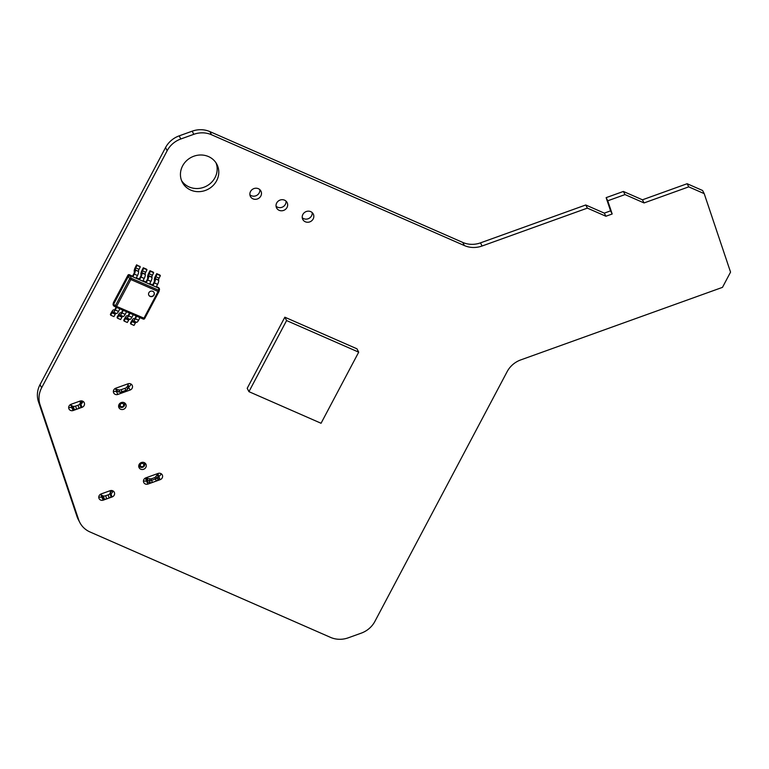 <?xml version="1.0" encoding="UTF-8"?>
<svg xmlns="http://www.w3.org/2000/svg" width="769" height="769" viewBox="0 0 769 769"><rect width="100%" height="100%" fill="white"/><g stroke="black" fill="none" stroke-linecap="round" stroke-linejoin="round"><path stroke-width="1.15" d="M82.619 402.177L81.418 402.322L81.13 403.85M82.36 402.658L81.418 402.322L82.36 402.658L81.418 402.322L81.245 403.552M138.949 464.889A2.951 2.73 152.7 0 0 139.083 465.658A2.951 2.73 152.7 0 1 138.949 464.889A2.951 2.73 152.7 0 0 142.919 467.177A2.951 2.73 152.7 0 0 143.736 462.429A2.951 2.73 152.7 0 1 144.63 463.659A2.951 2.73 152.7 0 0 143.736 462.429M118.82 404.927A2.951 2.73 152.7 0 0 118.955 405.686L118.724 405.244L118.955 405.686A2.951 2.73 152.7 0 1 118.82 404.927A2.951 2.73 152.7 0 0 118.955 405.686L120.272 405.686A1.769 1.634 152.7 0 0 123.213 406.138A1.769 1.634 152.7 0 0 122.309 403.446A1.769 1.634 152.7 0 0 120.272 405.686A1.769 1.634 152.7 0 0 123.213 406.138A1.769 1.634 152.7 0 0 122.309 403.446A1.769 1.634 152.7 0 0 120.272 405.686A1.769 1.634 152.7 0 0 123.213 406.138A1.769 1.634 152.7 0 0 122.309 403.446A1.769 1.634 152.7 0 0 120.272 405.686L118.955 405.686A2.951 2.73 152.7 0 0 122.982 407.118A2.951 2.73 152.7 0 0 123.607 402.466A2.951 2.73 152.7 0 1 123.338 406.907A2.951 2.73 152.7 0 1 118.955 405.686A2.951 2.73 152.7 0 0 123.338 406.907A2.951 2.73 152.7 0 0 123.607 402.466M140.4 465.649A1.769 1.634 152.7 0 0 143.342 466.101A1.769 1.634 152.7 0 0 142.438 463.409A1.769 1.634 152.7 0 0 140.4 465.649A1.769 1.634 152.7 0 0 143.342 466.101A1.769 1.634 152.7 0 0 142.438 463.409A1.769 1.634 152.7 0 0 140.4 465.649L139.083 465.658A2.951 2.73 152.7 0 0 142.726 467.254A2.951 2.73 152.7 0 0 144.63 463.659A2.951 2.73 152.7 0 1 142.726 467.254A2.951 2.73 152.7 0 1 139.083 465.658L140.4 465.649A1.769 1.634 152.7 0 0 143.342 466.101A1.769 1.634 152.7 0 0 142.438 463.409A1.769 1.634 152.7 0 0 140.4 465.649M100.97 493.996L101.46 494.938A5.902 2.211 -18.6 0 0 102.171 495.505L103.209 498.62A5.902 2.211 161.4 0 1 102.498 498.052L100.528 494.227L102.498 498.052L101.46 494.938A5.902 2.211 -18.6 0 0 102.171 495.505L103.315 495.967A2.365 0.884 -18.6 0 0 105.661 495.736L108.131 494.842A2.365 0.884 -18.6 0 0 109.938 493.583L110.332 492.573A5.902 2.211 -18.6 0 0 110.371 491.872A5.902 2.211 -18.6 0 0 110.323 491.747L109.832 490.805M118.272 391.777A4.72 1.769 -18.6 0 0 118.513 391.892A4.72 1.769 -18.6 0 0 118.772 391.979L122.031 392.401L125.943 390.998L125.799 390.354A2.365 0.884 -18.6 0 0 127.558 389.21A2.365 0.884 -18.6 0 0 127.558 389.201L128.558 387.509A5.902 2.211 -18.6 0 0 128.731 386.528A5.902 2.211 -18.6 0 0 128.683 386.413A5.902 2.211 -18.6 0 1 128.558 387.509A5.902 2.211 -18.6 0 0 128.683 386.413M118.513 391.892L117.196 391.373A5.902 2.211 -18.6 0 1 116.484 390.806L115.792 388.729A5.902 2.211 -18.6 0 0 116.83 389.402L118.984 389.96A2.365 0.884 -18.6 0 0 121.194 389.681L125.107 388.278A2.365 0.884 -18.6 0 0 126.866 387.124L127.856 385.432A5.902 2.211 -18.6 0 0 128.038 384.452A5.902 2.211 -18.6 0 0 127.981 384.337L127.76 383.894M156.963 474.367L158.424 475.011A5.902 2.211 161.4 0 1 158.289 476.107L158.991 478.183A5.902 2.211 -18.6 0 0 159.164 477.203A5.902 2.211 -18.6 0 0 159.116 477.088A5.902 2.211 -18.6 0 1 158.991 478.183L158.001 479.875A2.365 0.884 -18.6 0 1 156.242 481.029A2.365 0.884 -18.6 0 0 158.001 479.875L158.991 478.183L158.001 479.875L157.299 477.799A2.365 0.884 161.4 0 1 155.54 478.952L151.628 480.356A2.365 0.884 161.4 0 1 149.426 480.635L147.263 480.077A5.902 2.211 161.4 0 1 146.225 479.395L145.504 477.991L146.225 479.395L146.985 477.962A4.72 1.769 -18.6 0 0 147.821 478.501L151.08 478.924L154.992 477.52L156.866 475.252A4.72 1.769 -18.6 0 0 156.963 474.367L158.424 475.011L157.683 473.589L158.424 475.011A5.902 2.211 161.4 0 1 158.472 475.127A5.902 2.211 161.4 0 1 158.289 476.107L157.299 477.799A2.365 0.884 161.4 0 1 155.54 478.952L151.628 480.356L151.08 478.924L154.992 477.52L156.866 475.252A4.72 1.769 -18.6 0 0 156.963 474.367L158.424 475.011A5.902 2.211 161.4 0 1 158.289 476.107L156.866 475.252A4.72 1.769 -18.6 0 0 156.963 474.367L156.732 473.925M145.206 478.155L146.917 481.471A5.902 2.211 -18.6 0 0 147.965 482.153L150.118 482.711A2.365 0.884 -18.6 0 0 152.329 482.432L156.242 481.029L154.992 477.52L156.866 475.252L158.289 476.107L157.299 477.799L155.867 476.943L157.299 477.799A2.365 0.884 161.4 0 1 155.54 478.952L151.628 480.356A2.365 0.884 161.4 0 1 149.426 480.635L147.263 480.077L147.821 478.501L151.08 478.924L154.992 477.52L155.54 478.952L154.992 477.52M112.947 490.958L111.707 491.295L111.447 490.497M110.332 491.756L111.707 491.295M111.37 494.861A5.902 2.211 161.4 0 1 111.38 495.688A5.902 2.211 161.4 0 0 111.37 494.861A5.902 2.211 161.4 0 1 111.418 494.976A5.902 2.211 161.4 0 1 111.38 495.688L110.332 492.573A5.902 2.211 -18.6 0 0 110.323 491.747A5.902 2.211 -18.6 0 1 110.332 492.573L109.938 493.583L110.986 496.697L111.38 495.688L110.332 492.573L109.938 493.583L110.986 496.697A2.365 0.884 161.4 0 1 109.169 497.956L108.131 494.842A2.365 0.884 -18.6 0 0 109.938 493.583L110.986 496.697L111.38 495.688L110.332 492.573M102.171 495.505L103.209 498.62L104.363 499.081L103.315 495.967L102.171 495.505L103.209 498.62A5.902 2.211 161.4 0 1 102.498 498.052L101.46 494.938A5.902 2.211 -18.6 0 0 102.171 495.505L103.315 495.967A2.365 0.884 -18.6 0 0 105.661 495.736L106.699 498.85A2.365 0.884 161.4 0 1 104.363 499.081L103.315 495.967A2.365 0.884 -18.6 0 0 105.661 495.736L106.699 498.85L109.169 497.956L108.131 494.842A2.365 0.884 -18.6 0 0 109.938 493.583M70.44 404.59L72.411 408.416L70.44 404.59L72.411 408.416L71.363 405.311A5.902 2.211 -18.6 0 0 72.075 405.878L73.228 406.33A2.365 0.884 -18.6 0 0 75.573 406.099L78.044 405.215A2.365 0.884 -18.6 0 0 79.851 403.946L80.245 402.937A5.902 2.211 -18.6 0 0 80.284 402.235A5.902 2.211 -18.6 0 0 80.236 402.12L79.745 401.168L80.236 402.12L82.86 401.331M72.411 408.416L71.363 405.311A5.902 2.211 -18.6 0 0 72.075 405.878L73.122 408.983A5.902 2.211 -18.6 0 1 72.411 408.416L71.363 405.311A5.902 2.211 -18.6 0 0 72.075 405.878L73.122 408.983A5.902 2.211 -18.6 0 1 72.411 408.416A5.902 2.211 -18.6 0 0 73.122 408.983L74.276 409.444A2.365 0.884 -18.6 0 0 76.612 409.214L79.082 408.32A2.365 0.884 -18.6 0 0 80.899 407.061L81.283 406.051A5.902 2.211 -18.6 0 0 81.331 405.35A5.902 2.211 -18.6 0 0 81.283 405.225A5.902 2.211 -18.6 0 1 81.283 406.051L80.245 402.937A5.902 2.211 -18.6 0 0 80.236 402.12L79.745 401.168M117.196 391.373A5.902 2.211 -18.6 0 0 117.532 391.479L120.935 392.536L117.532 391.479L120.935 392.536L126.827 390.421M71.363 405.311L70.883 404.369M120.935 392.536L119.685 392.036A2.365 0.884 -18.6 0 0 121.896 391.757L122.031 392.401L119.685 392.036L118.984 389.96A2.365 0.884 -18.6 0 0 121.194 389.681L125.107 388.278A2.365 0.884 -18.6 0 0 126.866 387.124L127.558 389.201A2.365 0.884 -18.6 0 1 125.799 390.354L125.107 388.278A2.365 0.884 -18.6 0 0 126.866 387.124L127.856 385.432A5.902 2.211 -18.6 0 0 127.981 384.337A5.902 2.211 -18.6 0 1 127.856 385.432L128.558 387.509L127.856 385.432L126.866 387.124L127.558 389.201L128.558 387.509L127.558 389.201A2.365 0.884 -18.6 0 1 125.799 390.354L121.896 391.757L122.031 392.401M146.917 481.471L146.225 479.395A5.902 2.211 161.4 0 0 147.263 480.077L147.965 482.153L150.118 482.711L149.426 480.635L147.263 480.077A5.902 2.211 161.4 0 1 146.225 479.395L146.917 481.471A5.902 2.211 -18.6 0 0 147.965 482.153A5.902 2.211 -18.6 0 1 146.917 481.471L146.225 479.395L146.985 477.962A4.72 1.769 -18.6 0 0 147.821 478.501L151.08 478.924L152.329 482.432L156.242 481.029L155.54 478.952L156.242 481.029A2.365 0.884 -18.6 0 0 158.001 479.875L157.299 477.799L158.001 479.875M158.914 291.653L144.707 318.491L143.861 318.356L158.097 291.48L130.826 279.532L131.191 278.224A1.182 0.923 156.4 0 0 129.653 278.772L130.826 279.532L131.191 278.224L158.462 290.173L158.933 288.26L159.414 289.692L158.933 288.26L158.462 290.173L131.191 278.224A1.182 0.923 156.4 0 0 129.653 278.772L130.826 279.532L116.59 306.408L115.427 305.658A1.182 1.029 117.2 0 0 115.908 307.091L116.59 306.408L143.861 318.356L158.097 291.48L130.826 279.532L116.59 306.408L144.707 318.491L143.861 318.356L158.097 291.48L130.826 279.532L131.191 278.224A1.182 0.923 156.4 0 0 129.653 278.772L130.826 279.532L116.59 306.408L115.427 305.658A1.182 1.029 117.2 0 0 115.908 307.091L116.59 306.408L115.427 305.658A1.182 1.029 117.2 0 0 115.908 307.091L116.59 306.408L143.861 318.356L143.178 319.048A1.182 1.182 0 0 0 144.697 318.52L158.933 291.634A1.182 1.182 0 0 0 159.039 291.364A1.182 1.067 -166 0 0 158.462 290.173L158.097 291.48L158.943 291.605A1.182 1.067 -166 0 0 158.462 290.173L158.097 291.48L158.943 291.605A1.182 1.067 -166 0 0 158.462 290.173L158.097 291.48L158.943 291.605A1.182 1.067 -166 0 0 159.039 291.364L159.51 289.442L158.683 287.693L156.963 286.808A1.182 1.182 0 0 0 156.895 286.77L156.905 286.779A1.182 1.029 -62.8 0 1 157.011 286.837A1.182 1.029 -62.8 0 0 156.905 286.779A1.182 1.029 -62.8 0 1 157.011 286.837M113.408 302.871A1.182 1.067 14 0 1 113.437 302.621L113.024 304.284L113.601 305.466L113.533 302.38A1.182 1.067 14 0 0 113.408 302.871A1.182 1.067 14 0 1 113.533 302.38L127.885 275.283A1.182 1.173 -49.8 0 1 129.413 274.735L132.826 276.811L134.258 274.1A3.537 1.067 -66.3 0 0 135.334 270.082L138.583 271.505A3.537 1.067 113.7 0 1 137.507 275.523L136.065 278.234L132.826 276.811L134.258 274.1A3.537 1.067 -66.3 0 0 135.334 270.082L138.583 271.505L135.286 269.842A1.769 0.538 113.7 0 1 135.767 267.939L137.026 265.42L136.594 264.834L135.209 267.602A3.537 1.067 -66.3 0 0 134.239 271.399L134.325 271.803A1.769 0.538 113.7 0 1 133.787 273.812L132.518 276.215L129.413 274.735A1.182 1.173 -49.8 0 0 127.885 275.283A1.182 1.173 -49.8 0 1 129.413 274.735L130.067 275.61L128.51 276.148L113.437 304.611L113.908 306.062L113.11 304.995M159.414 289.692L158.606 287.654L156.357 286.664L158.625 287.664L159.106 289.096L158.625 287.664L156.357 286.664M158.616 280.07L155.376 278.647A1.769 0.538 113.7 0 1 155.857 276.744L157.116 274.225L156.684 273.639L159.933 275.062L156.684 273.639L155.3 276.407A3.537 1.067 -66.3 0 0 154.329 280.204L154.415 280.608A1.769 0.538 113.7 0 1 153.877 282.617L152.916 285.616L156.155 287.039L152.916 285.616L154.348 282.905L157.597 284.328L156.155 287.039L157.597 284.328A3.537 1.067 113.7 0 0 158.674 280.31L158.616 280.07A1.769 0.538 -66.3 0 1 159.096 278.167L155.857 276.744L159.096 278.167L160.365 275.648L159.096 278.167A1.769 0.538 -66.3 0 0 158.616 280.07L155.376 278.647L158.616 280.07A1.769 0.538 -66.3 0 1 159.096 278.167L160.365 275.648L159.933 275.062L156.684 273.639L155.3 276.407A3.537 1.067 -66.3 0 0 154.329 280.204L154.415 280.608A1.769 0.538 113.7 0 1 153.877 282.617L152.608 285.02L149.657 283.732L152.916 285.616L154.348 282.905A3.537 1.067 -66.3 0 0 155.425 278.887L158.674 280.31A3.537 1.067 113.7 0 1 157.597 284.328L156.155 287.039L152.916 285.616L154.348 282.905A3.537 1.067 -66.3 0 0 155.425 278.887L158.674 280.31L155.376 278.647A1.769 0.538 113.7 0 1 155.857 276.744L157.116 274.225L156.684 273.639L155.3 276.407A3.537 1.067 -66.3 0 0 154.329 280.204L154.415 280.608A1.769 0.538 113.7 0 1 153.877 282.617L152.608 285.02L149.657 283.732M151.926 277.128L148.677 275.706A1.769 0.538 113.7 0 1 149.157 273.812L150.426 271.294L149.993 270.707L153.233 272.13L149.993 270.707L148.6 273.476A3.537 1.067 -66.3 0 0 147.638 277.273L147.725 277.676A1.769 0.538 113.7 0 1 147.187 279.685L146.216 282.684L149.465 284.107L146.216 282.684L147.658 279.964L150.897 281.387L149.465 284.107L150.897 281.387A3.537 1.067 113.7 0 0 151.974 277.378L151.926 277.128A1.769 0.538 -66.3 0 1 152.406 275.235L149.157 273.812L152.406 275.235L153.665 272.716L152.406 275.235A1.769 0.538 -66.3 0 0 151.926 277.128L148.677 275.706L151.926 277.128A1.769 0.538 -66.3 0 1 152.406 275.235L153.665 272.716L153.233 272.13L149.993 270.707L148.6 273.476A3.537 1.067 -66.3 0 0 147.638 277.273L147.725 277.676A1.769 0.538 113.7 0 1 147.187 279.685L145.908 282.088L142.957 280.8L146.216 282.684L147.658 279.964A3.537 1.067 -66.3 0 0 148.734 275.956L151.974 277.378A3.537 1.067 113.7 0 1 150.897 281.387L149.465 284.107L146.216 282.684L147.658 279.964A3.537 1.067 -66.3 0 0 148.734 275.956L151.926 277.128L148.677 275.706A1.769 0.538 113.7 0 1 149.157 273.812L150.426 271.294L149.993 270.707L148.6 273.476A3.537 1.067 -66.3 0 0 147.638 277.273L147.725 277.676A1.769 0.538 113.7 0 1 147.187 279.685L145.908 282.088L142.957 280.8M145.226 274.197L141.977 272.774A1.769 0.538 113.7 0 1 142.467 270.871L143.726 268.352L143.294 267.775L146.533 269.188L143.294 267.775L141.9 270.544A3.537 1.067 -66.3 0 0 140.938 274.341L141.025 274.744A1.769 0.538 113.7 0 1 140.487 276.744L139.516 279.753L142.765 281.175L139.516 279.753L140.958 277.032L144.207 278.455L142.765 281.175L144.207 278.455A3.537 1.067 113.7 0 0 145.274 274.446L145.226 274.197A1.769 0.538 -66.3 0 1 145.706 272.293L142.467 270.871L145.706 272.293L146.975 269.775L145.706 272.293A1.769 0.538 -66.3 0 0 145.226 274.197L141.977 272.774L145.226 274.197A1.769 0.538 -66.3 0 1 145.706 272.293L146.975 269.775L146.533 269.188L143.294 267.775L141.9 270.544A3.537 1.067 -66.3 0 0 140.938 274.341L141.025 274.744A1.769 0.538 113.7 0 1 140.487 276.744L139.208 279.157L136.267 277.859L139.516 279.753L140.958 277.032A3.537 1.067 -66.3 0 0 142.034 273.024L145.274 274.446A3.537 1.067 113.7 0 1 144.207 278.455L142.765 281.175L139.516 279.753L140.958 277.032A3.537 1.067 -66.3 0 0 142.034 273.024L145.226 274.197L141.977 272.774A1.769 0.538 113.7 0 1 142.467 270.871L143.726 268.352L143.294 267.775L141.9 270.544A3.537 1.067 -66.3 0 0 140.938 274.341L141.025 274.744A1.769 0.538 113.7 0 1 140.487 276.744L139.208 279.157L136.267 277.859M158.683 287.693L159.433 288.74M113.601 305.466L113.562 302.332M128.192 275.571L113.139 304.015L113.908 306.062L113.12 304.034L128.202 275.552L113.139 304.015L115.427 305.658L113.428 304.63L128.5 276.167L128.192 275.571L128.5 276.167L113.428 304.63L115.427 305.658L129.653 278.772L128.51 276.148L129.653 278.772L115.427 305.658L129.653 278.772L128.51 276.148L130.048 275.6L158.914 288.25L130.048 275.6L131.191 278.224L130.048 275.6L131.191 278.224L158.462 290.173L158.914 288.25L130.048 275.6L128.5 276.167L128.202 275.552L129.74 275.004L127.885 275.283L113.533 302.38L127.885 275.283L129.74 275.004M115.927 307.1L143.169 319.039L143.861 318.356L143.169 319.039A1.182 1.173 130.2 0 0 144.678 318.539M154.021 292.412A2.951 2.73 -27.3 0 1 150.013 296.209A2.951 2.73 -27.3 0 0 154.021 292.412A2.951 2.73 -27.3 0 1 150.013 296.209L150.109 296.411A2.951 2.73 -27.3 0 1 149.436 291.989A2.951 2.73 -27.3 0 1 154.079 292.518A2.951 2.73 -27.3 0 1 150.109 296.411A2.951 2.73 -27.3 0 1 148.878 292.739A2.951 2.73 -27.3 0 1 152.8 291.326A2.951 2.73 -27.3 0 1 154.031 294.998A2.951 2.73 -27.3 0 1 150.109 296.411A2.951 2.73 -27.3 0 1 148.878 292.739A2.951 2.73 -27.3 0 1 152.8 291.326A2.951 2.73 -27.3 0 1 154.031 294.998A2.951 2.73 -27.3 0 1 150.109 296.411L150.013 296.209A2.951 2.73 -27.3 0 1 148.782 295.123A2.951 2.73 -27.3 0 0 150.013 296.209A2.951 2.73 -27.3 0 1 148.782 295.123M140.275 266.843L136.594 264.834L140.275 266.843L137.026 265.42L140.275 266.843L139.843 266.257L140.275 266.843L139.016 269.361L135.767 267.939L139.016 269.361A1.769 0.538 -66.3 0 0 138.526 271.265A1.769 0.538 -66.3 0 1 139.016 269.361L140.275 266.843L139.016 269.361A1.769 0.538 -66.3 0 0 138.526 271.265L135.334 270.082L138.583 271.505A3.537 1.067 113.7 0 1 137.507 275.523L136.065 278.234L137.507 275.523L134.258 274.1L137.507 275.523A3.537 1.067 113.7 0 0 138.583 271.505L135.286 269.842A1.769 0.538 113.7 0 1 135.767 267.939L137.026 265.42L136.594 264.834L135.209 267.602A3.537 1.067 -66.3 0 0 134.239 271.399L134.325 271.803A1.769 0.538 113.7 0 1 133.787 273.812L132.518 276.215L129.759 275.014M119.868 308.83L118.493 311.426L119.868 308.83L118.493 311.426L115.254 310.003A3.537 1.067 -66.3 0 1 113.139 312.003L113.014 311.906A1.769 0.538 113.7 0 0 112.014 312.8L115.263 314.223A1.769 0.538 -66.3 0 1 116.061 313.3A1.769 0.538 -66.3 0 0 115.263 314.223L112.014 312.8L110.678 315.184L112.014 312.8A1.769 0.538 113.7 0 1 113.014 311.906L113.139 312.003A3.537 1.067 -66.3 0 0 113.216 312.051A3.537 1.067 -66.3 0 0 115.254 310.003L116.628 307.408L115.254 310.003A3.537 1.067 -66.3 0 1 113.139 312.003L113.014 311.906A1.769 0.538 113.7 0 0 112.976 311.878A1.769 0.538 113.7 0 0 112.014 312.8L110.678 315.184L110.38 314.348L111.841 311.724A3.537 1.067 -66.3 0 1 113.764 309.878A3.537 1.067 -66.3 0 1 113.841 309.926L114.139 310.138M114.052 310.099A1.769 0.538 113.7 0 0 115.11 309.1A1.769 0.538 113.7 0 1 114.091 310.118A1.769 0.538 113.7 0 1 114.052 310.099L113.841 309.926A3.537 1.067 -66.3 0 0 111.841 311.724L110.38 314.348L111.841 311.724A3.537 1.067 -66.3 0 1 113.841 309.926L114.052 310.099A1.769 0.538 113.7 0 0 115.11 309.1L116.119 307.187M116.628 307.408L115.254 310.003L118.493 311.426A3.537 1.067 113.7 0 1 116.388 313.425A3.537 1.067 113.7 0 0 118.493 311.426A3.537 1.067 113.7 0 1 116.465 313.473A3.537 1.067 113.7 0 1 116.388 313.425L113.303 312.079M110.678 315.184L113.927 316.607L115.263 314.223L113.927 316.607L110.678 315.184L110.38 314.348L110.678 315.184L113.927 316.607L115.263 314.223A1.769 0.538 -66.3 0 1 116.061 313.3M126.568 311.762L125.193 314.358L126.568 311.762L125.193 314.358L121.944 312.935A3.537 1.067 -66.3 0 1 119.839 314.944L119.704 314.838A1.769 0.538 113.7 0 0 118.714 315.732L121.954 317.155A1.769 0.538 -66.3 0 1 122.761 316.232A1.769 0.538 -66.3 0 0 121.954 317.155L118.714 315.732L117.378 318.126L118.714 315.732A1.769 0.538 113.7 0 1 119.704 314.838L119.839 314.944A3.537 1.067 -66.3 0 0 119.916 314.992A3.537 1.067 -66.3 0 0 121.944 312.935L123.319 310.34L121.944 312.935A3.537 1.067 -66.3 0 1 119.839 314.944L119.704 314.838A1.769 0.538 113.7 0 0 119.666 314.809A1.769 0.538 113.7 0 0 118.714 315.732L117.378 318.126L117.08 317.28L118.541 314.665A3.537 1.067 -66.3 0 1 120.464 312.82A3.537 1.067 -66.3 0 1 120.541 312.868L120.829 313.07M120.752 313.031A1.769 0.538 113.7 0 0 121.8 312.031A1.769 0.538 113.7 0 1 120.791 313.06A1.769 0.538 113.7 0 1 120.752 313.031L120.541 312.868A3.537 1.067 -66.3 0 0 118.541 314.665L117.08 317.28L118.541 314.665A3.537 1.067 -66.3 0 1 120.541 312.868L120.752 313.031A1.769 0.538 113.7 0 0 121.8 312.031L122.819 310.118M123.319 310.34L121.944 312.935L125.193 314.358A3.537 1.067 113.7 0 1 123.078 316.367A3.537 1.067 113.7 0 0 125.193 314.358A3.537 1.067 113.7 0 1 123.155 316.415A3.537 1.067 113.7 0 1 123.078 316.367L120.002 315.011M117.378 318.126L120.618 319.548L121.954 317.155L120.618 319.548L117.378 318.126L117.08 317.28L117.378 318.126L120.618 319.548L121.954 317.155A1.769 0.538 -66.3 0 1 122.761 316.232M133.268 314.694L131.893 317.289L133.268 314.694L131.893 317.289L128.644 315.867A3.537 1.067 -66.3 0 1 126.529 317.876L126.404 317.77A1.769 0.538 113.7 0 0 125.405 318.674L128.654 320.096A1.769 0.538 -66.3 0 1 129.461 319.173A1.769 0.538 -66.3 0 0 128.654 320.096L125.405 318.674L124.078 321.058L125.405 318.674A1.769 0.538 113.7 0 1 126.404 317.77L126.529 317.876A3.537 1.067 -66.3 0 0 126.606 317.924A3.537 1.067 -66.3 0 0 128.644 315.867L130.019 313.271L128.644 315.867A3.537 1.067 -66.3 0 1 126.529 317.876L126.404 317.77A1.769 0.538 113.7 0 0 126.366 317.751A1.769 0.538 113.7 0 0 125.405 318.674L124.078 321.058L123.771 320.221L125.241 317.597A3.537 1.067 -66.3 0 1 127.164 315.751A3.537 1.067 -66.3 0 1 127.231 315.799L127.529 316.001M127.443 315.972A1.769 0.538 113.7 0 0 128.5 314.963A1.769 0.538 113.7 0 1 127.481 315.992A1.769 0.538 113.7 0 1 127.443 315.972L127.231 315.799A3.537 1.067 -66.3 0 0 125.241 317.597L123.771 320.221L125.241 317.597A3.537 1.067 -66.3 0 1 127.231 315.799L127.443 315.972A1.769 0.538 113.7 0 0 128.5 314.963L129.509 313.05M130.019 313.271L128.644 315.867L131.893 317.289A3.537 1.067 113.7 0 1 129.778 319.298A3.537 1.067 113.7 0 0 131.893 317.289A3.537 1.067 113.7 0 1 129.855 319.346A3.537 1.067 113.7 0 1 129.778 319.298L126.693 317.943M124.078 321.058L127.318 322.48L128.654 320.096L127.318 322.48L124.078 321.058L123.771 320.221L124.078 321.058L127.318 322.48L128.654 320.096A1.769 0.538 -66.3 0 1 129.461 319.173M139.958 317.635L138.583 320.221L139.958 317.635L138.583 320.221L135.344 318.808A3.537 1.067 -66.3 0 1 133.229 320.808L133.104 320.702A1.769 0.538 113.7 0 0 132.105 321.605L135.354 323.028A1.769 0.538 -66.3 0 1 136.151 322.105A1.769 0.538 -66.3 0 0 135.354 323.028L132.105 321.605L130.768 323.989L132.105 321.605A1.769 0.538 113.7 0 1 133.104 320.702L133.229 320.808A3.537 1.067 -66.3 0 0 133.306 320.856A3.537 1.067 -66.3 0 0 135.344 318.808L136.719 316.213L135.344 318.808A3.537 1.067 -66.3 0 1 133.229 320.808L133.104 320.702A1.769 0.538 113.7 0 0 133.066 320.683A1.769 0.538 113.7 0 0 132.105 321.605L130.768 323.989L130.47 323.153L131.932 320.529A3.537 1.067 -66.3 0 1 133.854 318.683A3.537 1.067 -66.3 0 1 133.931 318.731L134.219 318.943M134.142 318.904A1.769 0.538 113.7 0 0 135.2 317.905A1.769 0.538 113.7 0 1 134.181 318.924A1.769 0.538 113.7 0 1 134.142 318.904L133.931 318.731A3.537 1.067 -66.3 0 0 131.932 320.529L130.47 323.153L131.932 320.529A3.537 1.067 -66.3 0 1 133.931 318.731L134.142 318.904A1.769 0.538 113.7 0 0 135.2 317.905L136.209 315.992M136.719 316.213L135.344 318.808L138.583 320.221A3.537 1.067 113.7 0 1 136.478 322.23A3.537 1.067 113.7 0 0 138.583 320.221A3.537 1.067 113.7 0 1 136.555 322.278A3.537 1.067 113.7 0 1 136.478 322.23L133.393 320.884M130.768 323.989L134.017 325.412L135.354 323.028L134.017 325.412L130.768 323.989L130.47 323.153L130.768 323.989L134.017 325.412L135.354 323.028A1.769 0.538 -66.3 0 1 136.151 322.105M284.847 317.203L247.205 388.297L248.945 391.661L286.587 320.567L284.847 317.203L356.96 348.809L358.7 352.173L286.587 320.567M358.7 352.173L321.058 423.267L248.945 391.661M688.745 186.857L644.057 202.939L642.442 199.805L623.38 191.452L606.135 197.652L610.567 210.86L604.299 213.119L585.747 204.987L480.471 242.869A23.599 21.849 -27.3 0 1 462.755 242.427L209.899 131.614A23.599 21.849 152.7 0 0 192.183 131.182L179.187 135.853A23.599 21.849 152.7 0 0 165.546 147.571L40.017 384.654A23.599 21.849 152.7 0 0 38.45 401.668L77.006 516.518A23.599 21.849 152.7 0 0 78.207 519.363L79.822 522.497A23.599 21.849 152.7 0 0 90.04 531.985L330.535 637.386A23.599 21.849 152.7 0 0 348.251 637.818L361.238 633.147A23.599 21.849 152.7 0 0 374.878 621.429L507.156 371.619A23.599 21.849 -27.3 0 1 520.796 359.892L722.485 287.356L730.55 272.12L704.202 193.634L688.745 186.857L687.13 183.724L642.442 199.805M644.057 202.939L625.005 194.586L623.38 191.452M625.005 194.586L607.75 200.786L606.135 197.652M607.75 200.786L612.182 213.993L605.914 216.252L587.372 208.12L482.086 246.003A23.599 21.849 -27.3 0 1 464.37 245.561L211.513 134.748A23.599 21.849 152.7 0 0 193.798 134.315L180.811 138.987A23.599 21.849 152.7 0 0 167.171 150.705L41.641 387.787A23.599 21.849 152.7 0 0 40.065 404.802L78.621 519.652A23.599 21.849 152.7 0 0 79.822 522.497M145.889 477.828A3.537 3.278 152.7 0 0 143.784 482.567A3.537 3.278 152.7 0 0 147.975 484.057L160.173 479.664A3.537 3.278 152.7 0 0 162.269 474.934A3.537 3.278 152.7 0 0 158.078 473.444L145.889 477.828M101.2 493.909A3.537 3.278 152.7 0 0 99.105 498.639A3.537 3.278 152.7 0 0 103.296 500.129L112.159 496.937A3.537 3.278 152.7 0 0 114.264 492.208A3.537 3.278 152.7 0 0 110.073 490.718L101.2 493.909M140.756 469.205A3.835 3.547 152.7 0 0 145.908 464.149A3.835 3.547 152.7 0 0 140.871 462.755A3.835 3.547 152.7 0 0 140.756 469.205M71.113 404.273A3.537 3.278 152.7 0 0 69.018 409.012A3.537 3.278 152.7 0 0 73.209 410.502L82.072 407.31A3.537 3.278 152.7 0 0 84.177 402.572A3.537 3.278 152.7 0 0 79.986 401.082L71.113 404.273M120.627 409.243A3.835 3.547 152.7 0 0 125.78 404.186A3.835 3.547 152.7 0 0 120.752 402.793A3.835 3.547 152.7 0 0 120.627 409.243M115.792 388.201A3.537 3.278 152.7 0 0 113.697 392.93A3.537 3.278 152.7 0 0 117.888 394.42L130.086 390.037A3.537 3.278 152.7 0 0 132.181 385.298A3.537 3.278 152.7 0 0 127.99 383.808L115.792 388.201M305.331 221.789A5.902 5.46 152.7 0 0 313.262 214.003A5.902 5.46 152.7 0 0 305.514 211.86A5.902 5.46 152.7 0 0 305.331 221.789M279.166 210.322A5.902 5.46 152.7 0 0 287.097 202.535A5.902 5.46 152.7 0 0 279.349 200.382A5.902 5.46 152.7 0 0 279.166 210.322M252.991 198.854A5.902 5.46 152.7 0 0 260.922 191.068A5.902 5.46 152.7 0 0 253.174 188.914A5.902 5.46 152.7 0 0 252.991 198.854M190.741 190.087A19.465 18.023 152.7 0 0 212.926 185.704A19.465 18.023 152.7 0 0 216.916 164.403A19.465 18.023 152.7 0 0 191.346 157.309A19.465 18.023 152.7 0 0 182.311 182.263A19.465 18.023 152.7 0 0 190.741 190.087M704.202 193.634L702.587 190.501L687.13 183.724M143.467 480.74A3.537 3.278 152.7 0 0 146.36 480.923L146.591 480.836M158.895 476.396A3.537 3.278 152.7 0 0 160.971 473.617M98.788 496.822A3.537 3.278 152.7 0 0 101.671 496.995L101.912 496.909M110.967 493.621A3.537 3.278 152.7 0 0 112.956 490.891M138.737 465.87A3.835 3.547 152.7 0 0 139.314 466.149M144.543 463.447A3.835 3.547 152.7 0 0 144.649 462.813M68.701 407.186A3.537 3.278 152.7 0 0 71.584 407.359L71.825 407.282M80.88 403.994A3.537 3.278 152.7 0 0 82.869 401.255M118.609 405.907A3.835 3.547 152.7 0 0 119.185 406.186M124.415 403.485A3.835 3.547 152.7 0 0 124.52 402.85M113.379 391.113A3.537 3.278 152.7 0 0 116.273 391.286L116.744 391.113M128.779 386.769A3.537 3.278 152.7 0 0 130.884 383.991M302.246 217.704A5.902 5.46 152.7 0 0 312.176 212.58M276.081 206.236A5.902 5.46 152.7 0 0 286.001 201.113M249.915 194.768A5.902 5.46 152.7 0 0 259.835 189.645M181.59 180.648A19.465 18.023 152.7 0 0 189.126 186.954A19.465 18.023 152.7 0 0 210.619 183.214A19.465 18.023 152.7 0 0 216.022 162.874M612.182 213.993L610.567 210.86M605.914 216.252L604.299 213.119M587.372 208.12L585.747 204.987M81.418 402.322L81.206 403.437M146.754 477.52L146.985 477.962A4.72 1.769 -18.6 0 0 147.821 478.501L147.263 480.077L147.965 482.153L150.118 482.711A2.365 0.884 -18.6 0 0 152.329 482.432L156.242 481.029M105.661 495.736L106.699 498.85L109.169 497.956A2.365 0.884 161.4 0 0 110.986 496.697A2.365 0.884 161.4 0 1 109.169 497.956L108.131 494.842L105.661 495.736L108.131 494.842M109.169 497.956L106.699 498.85A2.365 0.884 161.4 0 1 104.363 499.081L103.315 495.967M103.209 498.62L104.363 499.081L103.209 498.62A5.902 2.211 161.4 0 1 102.498 498.052L101.46 494.938M100.528 494.227L102.498 498.052M72.075 405.878L73.122 408.983L74.276 409.444L73.228 406.33L72.075 405.878L73.228 406.33A2.365 0.884 -18.6 0 0 75.573 406.099L78.044 405.215A2.365 0.884 -18.6 0 0 79.851 403.946L80.899 407.061L81.283 406.051L80.245 402.937A5.902 2.211 -18.6 0 0 80.236 402.12L82.408 401.495L82.245 401.005M73.122 408.983L74.276 409.444A2.365 0.884 -18.6 0 0 76.612 409.214L79.082 408.32L78.044 405.215A2.365 0.884 -18.6 0 0 79.851 403.946L80.245 402.937L79.851 403.946L80.899 407.061L81.283 406.051A5.902 2.211 -18.6 0 0 81.283 405.225M150.118 482.711L149.426 480.635A2.365 0.884 161.4 0 0 151.628 480.356L152.329 482.432A2.365 0.884 -18.6 0 1 150.118 482.711L149.426 480.635L149.974 479.058M112.495 491.122L112.332 490.632M115.561 388.287L115.792 388.729A5.902 2.211 -18.6 0 0 116.83 389.402L117.532 391.479A5.902 2.211 -18.6 0 1 116.484 390.806L115.792 388.729A5.902 2.211 -18.6 0 0 116.83 389.402L118.984 389.96A2.365 0.884 -18.6 0 0 121.194 389.681L121.896 391.757A2.365 0.884 -18.6 0 1 119.685 392.036L118.772 391.979M116.83 389.402L118.984 389.96L119.685 392.036L117.532 391.479L116.83 389.402L117.532 391.479A5.902 2.211 -18.6 0 1 116.484 390.806L115.263 388.432M75.573 406.099L76.612 409.214L79.082 408.32A2.365 0.884 -18.6 0 0 80.899 407.061A2.365 0.884 -18.6 0 1 79.082 408.32L78.044 405.215L75.573 406.099L76.612 409.214A2.365 0.884 -18.6 0 1 74.276 409.444L73.228 406.33A2.365 0.884 -18.6 0 0 75.573 406.099L76.612 409.214M146.985 477.962L146.225 479.395L145.504 477.991M158.424 475.011L157.683 473.589M106.699 498.85A2.365 0.884 161.4 0 1 104.363 499.081M125.943 390.998L125.107 388.278L121.194 389.681L121.896 391.757L125.799 390.354L125.107 388.278M118.984 389.96L119.685 392.036A2.365 0.884 -18.6 0 0 121.896 391.757L121.194 389.681M159.116 477.088A5.902 2.211 -18.6 0 1 158.991 478.183L158.289 476.107L157.299 477.799L155.867 476.943M110.986 496.697L111.38 495.688M80.236 402.12L81.62 401.658L81.36 400.86L81.62 401.658L82.408 401.495M136.324 277.753L139.266 279.051L136.324 277.753M143.015 280.695L145.966 281.983L143.015 280.695M149.715 283.626L152.666 284.914L149.715 283.626M128.202 275.552L113.533 302.38A1.182 1.182 0 0 0 113.437 302.621A1.182 1.067 14 0 1 113.533 302.38L113.139 304.015M156.886 286.77L158.914 288.25M158.674 280.31A3.537 1.067 113.7 0 1 157.597 284.328L154.348 282.905A3.537 1.067 -66.3 0 0 155.425 278.887L155.376 278.647A1.769 0.538 113.7 0 1 155.857 276.744L157.116 274.225L156.684 273.639M160.365 275.648L157.116 274.225M152.608 285.02L152.916 285.616M151.974 277.378A3.537 1.067 113.7 0 1 150.897 281.387L147.658 279.964A3.537 1.067 -66.3 0 0 148.734 275.956L148.677 275.706A1.769 0.538 113.7 0 1 149.157 273.812L150.426 271.294L149.993 270.707M153.665 272.716L150.426 271.294M145.908 282.088L146.216 282.684M145.274 274.446A3.537 1.067 113.7 0 1 144.207 278.455L140.958 277.032A3.537 1.067 -66.3 0 0 142.034 273.024L141.977 272.774A1.769 0.538 113.7 0 1 142.467 270.871L143.726 268.352L143.294 267.775M146.975 269.775L143.726 268.352M139.208 279.157L139.516 279.753M136.594 264.834L135.209 267.602A3.537 1.067 -66.3 0 0 134.239 271.399L134.325 271.803A1.769 0.538 113.7 0 1 133.787 273.812L132.826 276.811L136.065 278.234L132.826 276.811L134.258 274.1A3.537 1.067 -66.3 0 0 135.334 270.082L135.286 269.842A1.769 0.538 113.7 0 1 135.767 267.939L137.026 265.42M132.518 276.215L132.826 276.811M126.866 387.124L127.558 389.201M79.851 403.946L80.899 407.061M81.283 406.051L80.245 402.937M147.965 482.153L147.263 480.077L147.821 478.501M152.329 482.432L151.08 478.924M74.276 409.444L73.228 406.33M158.991 478.183L158.289 476.107L156.866 475.252M79.082 408.32L78.044 405.215M116.484 390.806L115.792 388.729M128.558 387.509L127.856 385.432M81.62 401.658L81.36 400.86M115.792 307.033L113.908 306.062M113.85 306.033L115.85 307.062A1.182 1.182 0 0 0 115.917 307.091L143.178 319.048M154.348 282.905L157.597 284.328M159.096 278.167L155.857 276.744M147.658 279.964L150.897 281.387M152.406 275.235L149.157 273.812M140.958 277.032L144.207 278.455M145.706 272.293L142.467 270.871M134.258 274.1L137.507 275.523M139.016 269.361L135.767 267.939M118.493 311.426L115.254 310.003M112.014 312.8L115.263 314.223M125.193 314.358L121.944 312.935M118.714 315.732L121.954 317.155M131.893 317.289L128.644 315.867M125.405 318.674L128.654 320.096M138.583 320.221L135.344 318.808M132.105 321.605L135.354 323.028M482.086 246.003L480.471 242.869M464.37 245.561L462.755 242.427M211.513 134.748L209.899 131.614M193.798 134.315L192.183 131.182M180.811 138.987L179.187 135.853M167.171 150.705L165.546 147.571M41.641 387.787L40.017 384.654M78.621 519.652L77.006 516.518M40.065 404.802L38.45 401.668M147.975 484.057L146.36 480.923M160.173 479.664L159.173 477.741M103.296 500.129L101.671 496.995M112.159 496.937L111.428 495.524M73.209 410.502L71.584 407.359M82.072 407.31L81.341 405.888M117.888 394.42L116.273 391.286M130.086 390.037L128.663 387.288M81.725 402.129L82.773 401.754M138.843 465.245L139.237 466.004M144.082 462.544L144.476 463.303M118.714 405.282L119.108 406.042M123.953 402.581L124.347 403.341M110.371 491.872L111.418 494.976M128.038 384.452L128.731 386.528M158.472 475.127L159.164 477.203M80.284 402.235L81.331 405.35M129.403 274.725A1.182 1.182 0 0 0 127.894 275.254M116.465 313.473L113.216 312.051M114.283 310.109L113.764 309.878M123.155 316.415L119.916 314.992M129.855 319.346L126.606 317.924M136.555 322.278L133.306 320.856M134.373 318.914L133.854 318.683"/></g></svg>
